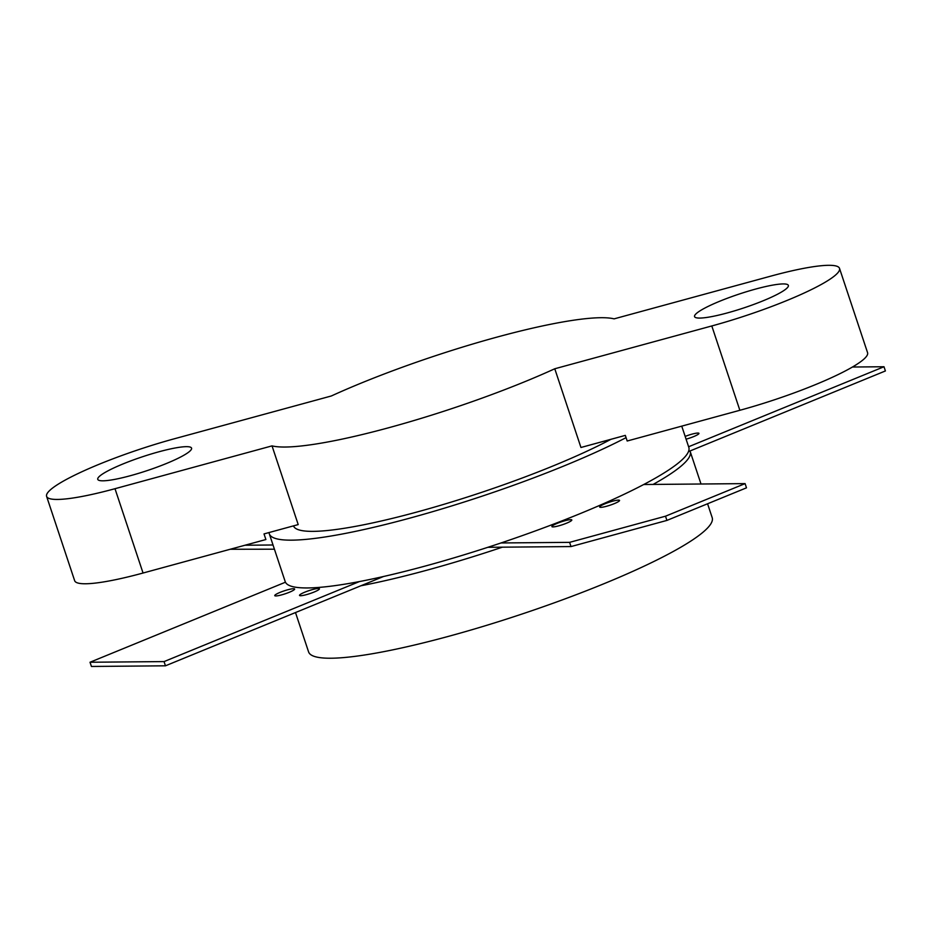 <?xml version="1.0" encoding="UTF-8"?>
<svg xmlns="http://www.w3.org/2000/svg" width="932" height="932" viewBox="0 0 932 932"><rect width="100%" height="100%" fill="white"/><g stroke="black" fill="none" stroke-linecap="round" stroke-linejoin="round"><path stroke-width="1.4" d="M707.574 503.769L712.188 517.633A212.671 31.432 161.6 0 1 702.996 532.242A212.671 31.432 161.6 0 1 484.419 626.013A212.671 31.432 161.6 0 1 308.585 651.899L295.491 612.545M852.442 367.022L884.002 366.742L885.4 370.959L689.971 450.995A212.671 31.432 161.6 0 1 690.216 451.577A212.671 31.432 161.6 0 1 681.012 466.186A212.671 31.432 161.6 0 1 653.087 484.43M681.746 426.134L688.806 447.36A212.671 31.432 161.6 0 1 679.614 461.969A212.671 31.432 161.6 0 1 643.721 484.512L745.087 483.615L746.485 487.832L666.916 520.417L571.001 546.571L502.395 547.177A212.671 31.432 161.6 0 1 360.882 585.774L383.495 576.512M487.855 547.305L502.395 547.177M360.882 585.774L165.453 665.809L91.429 666.462L90.02 662.244L285.448 582.209A212.671 31.432 161.6 0 1 285.204 581.626L269.313 533.838A212.671 31.432 161.6 0 1 269.068 532.533M274.427 549.204L230.227 549.263M688.468 451.601L689.971 450.995M745.087 483.615L665.506 516.2L666.916 520.417M665.506 516.2L569.603 542.354L571.001 546.571M569.603 542.354L500.997 542.96A212.671 31.432 161.6 0 1 359.472 581.556L164.055 661.592L165.453 665.809M552.361 525.869A10.485 1.549 161.6 0 1 563.138 521.244A10.485 1.549 161.6 0 1 571.805 519.963A10.485 1.549 161.6 0 1 562.346 524.751A10.485 1.549 161.6 0 1 551.907 526.592A10.485 1.549 161.6 0 1 552.361 525.869M600.115 506.309A10.485 1.549 161.6 0 1 610.879 501.696A10.485 1.549 161.6 0 1 619.547 500.414A10.485 1.549 161.6 0 1 610.099 505.191A10.485 1.549 161.6 0 1 599.66 507.031A10.485 1.549 161.6 0 1 600.115 506.309M164.055 661.592L90.02 662.244M318.965 589.513A10.485 1.549 161.6 0 1 308.189 594.138A10.485 1.549 161.6 0 1 299.522 595.408A10.485 1.549 161.6 0 1 308.981 590.632A10.485 1.549 161.6 0 1 319.42 588.791A10.485 1.549 161.6 0 1 318.965 589.513M294.197 589.735A10.485 1.549 161.6 0 1 283.421 594.36A10.485 1.549 161.6 0 1 274.754 595.63A10.485 1.549 161.6 0 1 284.213 590.853A10.485 1.549 161.6 0 1 294.652 589.012A10.485 1.549 161.6 0 1 294.197 589.735M273.018 544.987L245 545.232M884.002 366.742L688.608 446.754M685.171 436.409A10.485 1.549 161.6 0 1 698.953 433.357A10.485 1.549 161.6 0 1 686.092 439.17M643.721 484.512A212.671 31.432 161.6 0 1 500.997 542.96M359.472 581.556A212.671 31.432 161.6 0 1 285.448 582.209M626.071 437.644A212.671 31.432 161.6 0 1 406.83 518.938A212.671 31.432 161.6 0 1 269.313 533.838M610.973 439.298A187.215 27.669 161.6 0 1 417.373 511.913A187.215 27.669 161.6 0 1 293.498 525.869M554.773 368.769A187.215 27.669 161.6 0 1 272.028 445.88L114.997 488.706A103.347 15.273 161.6 0 1 46.6 496.36A103.347 15.273 161.6 0 1 174.319 438.786L331.349 395.972A187.215 27.669 161.6 0 1 614.095 318.861L771.125 276.047A103.347 15.273 161.6 0 1 839.522 268.381A103.347 15.273 161.6 0 1 711.803 325.955L554.773 368.769L580.951 447.488L625.314 435.384L627.189 441.011L739.857 410.29A103.347 15.273 161.6 0 0 867.576 352.715L839.522 268.381M272.028 445.88L298.205 524.588L264.012 533.92L265.888 539.535L143.05 573.029A103.347 15.273 161.6 0 1 74.653 580.694L46.6 496.36M189.417 451.542A49.419 7.305 161.6 0 1 138.623 473.328A49.419 7.305 161.6 0 1 97.767 479.351A49.419 7.305 161.6 0 1 142.351 456.808A49.419 7.305 161.6 0 1 191.561 448.141A49.419 7.305 161.6 0 1 189.417 451.542M696.705 313.21A49.419 7.305 161.6 0 1 747.499 291.413A49.419 7.305 161.6 0 1 788.356 285.402A49.419 7.305 161.6 0 1 743.771 307.933A49.419 7.305 161.6 0 1 694.561 316.6A49.419 7.305 161.6 0 1 696.705 313.21M711.803 325.955L739.857 410.29M114.997 488.706L143.05 573.029M690.216 451.577L701.004 483.999"/></g></svg>
